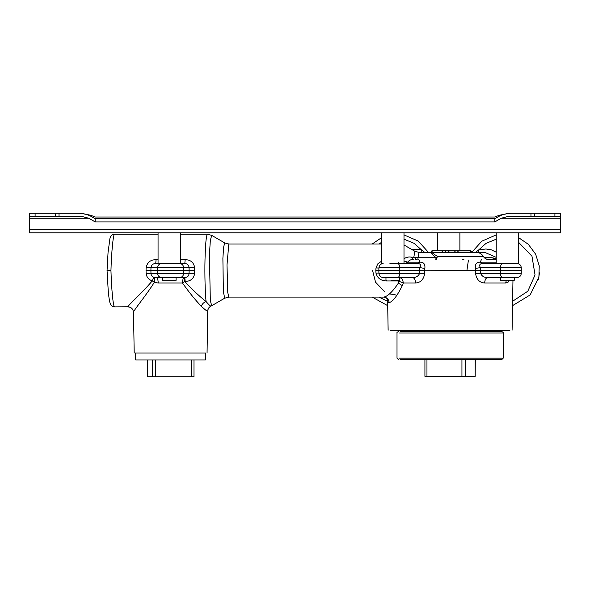 <?xml version="1.0" encoding="UTF-8"?>
<svg xmlns="http://www.w3.org/2000/svg" width="590" height="590" viewBox="0 0 590 590"><rect width="100%" height="100%" fill="white"/><g stroke="black" fill="none" stroke-linecap="round" stroke-linejoin="round"><path stroke-width="0.89" d="M29.5 232.814L560.5 232.814L560.5 229.208L29.5 229.208L29.5 232.814M554.91 213.256L554.91 216.471L560.5 216.471L560.5 213.256L509.657 213.256L499.332 215.225L494.826 217.024L95.174 217.024L90.668 215.225L80.343 213.256L29.5 213.256L29.5 216.471L35.09 216.471L35.09 213.256M55.32 213.256L55.32 216.471L35.09 216.471M530.963 216.471L507.983 216.471L501.131 218.27L494.826 221.921L95.174 221.921L88.869 218.27L82.017 216.471L59.037 216.471L59.037 213.256L78.286 213.256C83.249 213.285 87.822 214.487 91.996 216.869L95.174 218.706L494.826 218.706L498.004 216.869C502.178 214.487 506.751 213.285 511.714 213.256L530.963 213.256L530.963 216.471L534.68 216.471L534.68 213.256M55.32 216.471L59.037 216.471M95.174 221.921L95.174 218.706M494.826 221.921L494.826 218.706M501.131 218.27L560.5 218.27L560.5 216.471M560.5 218.27L560.5 229.208M554.91 216.471L534.68 216.471M29.5 216.471L29.5 218.27L88.869 218.27M29.5 229.208L29.5 218.27M514.244 277.536L514.244 280.331L500.556 280.331L500.556 277.536L487.731 277.536C484.346 277.676 481.986 276.327 480.636 273.487L500.468 273.487L500.416 270.544L480.577 270.544L480.636 273.487L475.584 273.583L475.533 270.744L480.577 270.64M518.558 232.814L496.242 232.814L496.22 263.56L518.581 263.56L518.581 232.814M175.252 280.331L162.39 280.331L162.39 277.536M179.058 263.56L158.061 263.56L158.061 232.814M399.666 277.536L399.666 280.331L391.037 280.331M389.916 263.56L403.995 263.56L403.995 232.814L389.916 232.814M538.449 279.387L539.466 272.831M468.43 260.035L466.874 270.744M512.518 305.664L530.122 294.948L538.899 277.337L539.245 265.913L535.668 254.231L528.33 244.297L518.581 237.63M496.22 234.894L481.794 241.192L471.742 252.38M372.585 270.544L375.542 282.19L384.481 291.504M390.315 294.034L395.676 294.926M418.716 259.364L419.94 262.167M481.499 259.364L480.275 262.167L481.499 259.364M372.209 297.094L387.696 305.664L372.209 297.094M205.799 352.99L135.464 352.99L205.799 352.99M406.93 330.216L406.93 331.61M509.944 330.216L390.278 330.216L509.944 330.216M403.995 258.745L406.126 257.572L409.018 256.93L418.096 257.727L418.996 252.38L431.445 252.38L437.603 256.569L436.062 257.727C432.286 254.592 430.744 252.808 431.445 252.38L471.358 252.38L445.929 252.38L449.233 252.38L447.957 250.706L446.328 250.706M417.816 259.364L418.096 257.727L436.062 257.727L435.789 259.364L437.603 256.576L483.461 256.569C481.787 253.884 479.368 252.483 476.204 252.38M180.415 232.814L180.415 263.56L184.803 263.56L185.179 259.644C190.681 259.814 193.852 262.543 194.693 267.831L194.693 273.266C193.852 278.546 190.681 281.275 185.179 281.445L184.618 281.445C192.318 289.638 199.486 296.35 206.109 301.586C203.786 302.346 202.178 303.902 201.301 306.262C195.386 300.104 189.117 292.36 182.487 283.023L184.618 281.445L184.25 277.536L184.899 277.536M194.693 273.266L189.051 273.487C188.852 276.046 187.436 277.396 184.803 277.536L156.372 277.536C157.471 277.875 158.083 279.704 158.216 283.023L154.322 282.352C154.875 279.771 154.705 278.074 153.82 277.241L156.372 277.536M161.535 277.536C159.226 277.285 157.913 275.936 157.596 273.487L157.501 270.544L189.117 270.544L189.051 267.602L183.667 267.602C183.357 265.153 182.044 263.804 179.729 263.56L184.803 263.56C187.436 263.693 188.852 265.043 189.051 267.602L194.693 267.831M161.535 263.56C159.226 263.804 157.913 265.153 157.596 267.602L157.501 270.544L150.907 270.544L150.981 273.487L189.051 273.487L189.117 270.544L194.766 270.544M179.729 277.536C182.044 277.285 183.357 275.936 183.667 273.487L183.667 267.602L150.981 267.602L150.907 270.544L146.04 270.544L146.121 267.831L150.981 267.602C151.431 264.881 153.017 263.531 155.723 263.56L158.061 263.56M114.608 306.881C113.265 307.383 111.51 289.948 110.95 270.544L107.048 270.544L108.199 290.295C108.413 292.751 108.958 299.019 109.947 302.722L110.337 303.828C111.119 305.745 112.543 306.763 114.593 306.881L127.934 306.785C128.281 305.037 141.858 293.237 152.279 280.862L154.322 282.352C145.575 296.246 133.687 310.156 133.495 312.265C133.097 308.961 131.246 307.139 127.934 306.785M110.95 270.544C111.392 252.572 113.398 232.593 114.608 234.215C112.189 234.37 110.64 235.749 109.947 238.367L108.051 252.476L107.048 270.544M176.41 277.536L184.25 277.536C183.202 277.875 182.612 279.704 182.487 283.023L158.216 283.023M153.82 277.241L152.279 280.862C148.555 279.623 146.497 277.094 146.121 273.266L150.981 273.487C151.084 275.375 152.028 276.629 153.82 277.241M184.803 277.536L184.25 277.536L184.803 277.536L185.179 281.445M146.121 273.266L146.04 270.544M146.121 267.831C147.094 262.462 150.421 259.733 156.099 259.644L155.723 263.56M457.611 250.706L454.263 250.706M433.643 250.706L447.957 250.706L449.359 252.1L454.462 252.1L455.561 250.706L470.083 250.706L471.181 252.1L458.467 252.1L457.368 250.706L446.608 250.706M432.5 250.706L431.644 252.1L431.098 252.1L432.5 250.706M453.408 250.706L441.549 250.706M442.139 250.706L444.595 250.706M446.792 250.706L455.561 250.706M207.061 352.99L207.702 311.078C207.038 311.269 204.9 309.669 201.301 306.262M207.584 234.289C206.323 234.385 205.468 242.837 205.003 259.652C204.627 273.996 205.165 294.381 206.109 301.586C208.742 304.683 210.357 306.188 210.94 306.099L211.058 306.033M453.835 250.706L457.368 250.706M445.516 252.38L471.181 252.159M442.139 252.38L452.56 252.38M447.655 252.38L445.103 252.38M449.056 252.1L431.467 252.38L441.571 252.38L442.847 250.706M455.539 252.38L448.784 252.38M464.846 252.38L457.39 252.38L464.846 252.38M520.896 270.544L500.416 270.544L500.468 267.602L520.8 267.602M475.584 273.583C476.491 279.431 479.515 282.581 484.656 283.023C484.877 279.704 485.902 277.875 487.731 277.536L517.083 277.536C519.554 277.3 520.948 275.95 521.272 273.487L521.272 267.602C520.948 265.139 519.554 263.789 517.083 263.56M475.378 268.457C474.854 264.099 476.558 262.004 480.481 262.159L482.384 263.56L502.562 263.56C501.33 263.804 500.63 265.153 500.468 267.602L480.378 267.602L480.577 270.544L475.525 270.544L475.378 268.457L480.378 267.602C479.021 265.043 479.692 263.693 482.384 263.56L496.22 263.56M379.414 273.487L419.579 273.487C418.236 276.327 415.869 277.676 412.484 277.536L397.66 277.536C398.884 277.285 399.585 275.936 399.755 273.487L399.806 270.544L419.638 270.544L419.837 267.602L399.755 267.602L399.806 270.544L379.318 270.544M397.66 277.536L383.131 277.536C380.661 277.3 379.267 275.95 378.942 273.487L378.839 270.544L375.83 270.544L375.978 267.956L378.928 268.03M402.306 285.663C397.048 296.158 392.66 301.8 389.164 302.589C388.773 299.27 386.952 297.434 383.707 297.094C387.601 296.527 392.49 291.866 398.39 283.112L398.316 280.936L403.28 283.023L402.306 285.663L398.39 283.112L399.017 280.331M410.861 256.93L413.391 259.364C410.965 259.379 409.084 260.308 407.742 262.159L403.995 261.009M403.995 263.059L405.094 263.56L417.838 263.56L397.66 263.56C398.884 263.804 399.585 265.153 399.755 267.602L379.414 267.602M405.087 263.56L407.742 262.159L419.733 262.159C423.657 262.004 425.361 264.099 424.844 268.457L419.837 267.602C421.194 265.043 420.53 263.693 417.838 263.56L419.733 262.159M411.37 249.245L418.93 249.43L421.99 250.322L424.793 252.38M483.461 256.569C484.582 258.361 486.19 259.298 488.306 259.364L495.497 259.364L492.067 257.727L495.784 258.516L496.22 259.253M431.312 252.55L429.911 252.395M415.375 259.364L416.385 259.364L413.841 257.144L414.866 251.274L404.283 245.145M509.642 280.331L507.975 282.263L505.667 283.023L506.331 280.331M399.113 277.536L412.484 277.536L399.113 277.536C401.591 277.875 402.985 279.704 403.28 283.023L415.559 283.023C415.338 279.704 414.32 277.875 412.484 277.536M424.844 268.457L424.682 270.744L475.525 270.544M386.502 280.331L386.524 280.936C380.941 280.84 377.43 278.244 375.978 273.141L378.928 273.059M375.978 273.141L375.83 270.544M375.978 267.956L377.807 263.833L381.634 261.141M424.697 270.544L419.638 270.544L424.682 270.744L424.63 273.583C423.723 279.431 420.7 282.581 415.559 283.023M495.784 258.516L496.22 258.656M496.22 257.358L484.825 252.38L471.535 252.38M487.126 259.364L495.497 259.364M403.995 234.894L418.244 241.067L428.473 252.38M372.209 243.994L381.634 237.63M462.272 259.696L463.91 259.364M475.422 252.38L478.232 250.322L479.958 249.762L485.902 248.98L491.367 249.85L496.22 252.21M388.132 330.216L387.586 299.005C387.593 301.387 388.124 302.582 389.164 302.589M152.471 359.981L152.471 376.745L155.635 376.745L155.635 359.981M191.595 359.981L191.595 376.745L155.635 376.745M152.471 376.745L147.271 376.745L147.301 359.981M191.595 376.745L193.992 376.745L193.992 359.981M135.7 352.99L135.7 359.981L205.217 359.981M398.98 333.011L503.211 333.011C503.491 332.561 503.027 332.096 501.81 331.61L400.322 331.61M475.193 359.561L475.193 376.324L475.297 359.561M475.193 376.324L465.385 376.324L465.385 359.561M461.941 359.561L461.941 376.324L465.385 376.324M461.941 376.324L426.961 376.324L426.961 359.561M425.021 376.324L426.961 376.324M400.322 359.561L501.81 359.561L503.211 358.16L398.98 358.16M499.332 215.225L501.389 215.225M88.611 215.225L90.668 215.225M183.667 267.602L190.29 267.602M185.179 259.644L180.415 259.644M158.061 259.644L156.099 259.644M449.359 252.1L458.467 252.1L454.285 252.38M449.056 252.159L445.752 252.159L444.654 250.706M210.94 306.099C208.919 307.147 207.842 308.806 207.702 311.078M445.929 252.38L431.098 252.159L431.703 250.949M180.415 234.215L207.422 234.215L211.707 235.366L210.328 240.477L209.398 255.16L210.335 300.657L211.707 305.723L210.991 306.099C209.007 307.11 207.938 308.754 207.798 311.011M520.8 273.487L500.468 273.487C500.63 275.936 501.33 277.285 502.562 277.536M211.707 235.366L224.702 242.896L223.566 247.417L222.887 258.457L223.374 291.644L224.702 298.193L211.707 305.723M397.962 263.56L398.206 262.277M496.22 262.159L480.481 262.159M421.621 252.38L421.99 250.322L414.055 243.301L403.995 239.179M492.067 257.727L484.346 257.727M484.656 283.023L505.667 283.023M224.702 298.193L228.809 297.094L227.777 292.581L226.995 264.969L228.809 243.994L381.634 243.994M386.524 280.936L398.316 280.936L398.302 280.331M424.63 273.583L419.579 273.487L419.638 270.64M387.623 301.284L378.898 297.094M378.898 243.994L381.634 242.32M478.593 252.38L478.232 250.322L486.035 243.382L496.22 239.179M518.581 242.32L531.966 256.193L535.042 274.947L527.807 291.224L512.592 301.284M459.89 250.706L459.89 232.814M437.529 250.706L437.529 232.814M176.085 280.331L176.085 277.536M385.971 280.331L385.971 277.536M381.634 263.56L381.634 232.814M493.284 330.216L493.284 331.61M134.203 352.99L133.495 312.265C133.111 309.02 131.282 307.22 128.008 306.881M180.415 263.56L184.803 263.56M471.948 252.38L471.72 252.1C472.007 251.657 471.543 251.185 470.326 250.706M158.061 234.215L114.608 234.215M383.131 263.56C380.661 263.789 379.267 265.139 378.942 267.602L378.839 270.544M414.866 251.274L418.996 252.38M487.731 277.536L500.556 277.536M224.702 242.896L228.809 243.994M228.809 297.094L383.707 297.094C385.55 296.409 388.736 300.922 387.645 299.823L387.586 299.005M496.22 259.364L486.816 259.364M436.305 259.364L435.826 259.349M512.091 330.216L512.961 280.331M147.271 376.745L147.271 359.981M205.571 352.99L205.571 359.981M424.918 376.324L424.918 359.561M398.405 359.561L397.011 358.16L397.011 333.011C396.723 332.561 397.188 332.096 398.405 331.61M503.211 333.011L503.211 358.16"/></g></svg>

